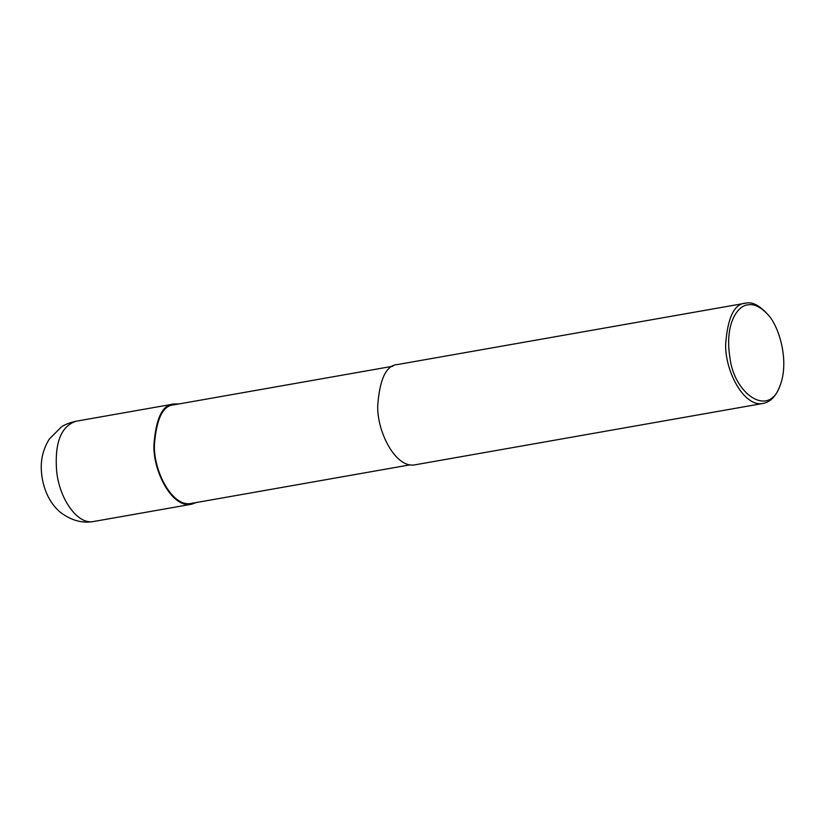 <?xml version="1.0" encoding="UTF-8"?>
<svg xmlns="http://www.w3.org/2000/svg" width="825" height="825" viewBox="0 0 825 825"><rect width="100%" height="100%" fill="white"/><g stroke="black" fill="none" stroke-linecap="round" stroke-linejoin="round"><path stroke-width="1.24" d="M196.371 502.518L191.534 504.24C172.188 508.613 153.068 471.498 153.904 445.036C155.915 418.213 162.566 404.528 173.858 403.992L178.984 403.941M410.211 464.815L191.39 503.405C172.363 507.705 153.563 471.209 154.388 445.18C156.368 418.811 162.907 405.353 174.003 404.827L392.824 366.238M779.769 386.317L779.048 388.07C775.376 396.866 770.117 401.981 763.29 403.404L415.336 464.764C396 469.147 376.881 432.032 377.716 405.56C379.727 378.737 386.368 365.062 397.66 364.516L746.491 303.022C752.08 301.95 758.474 305.002 765.662 312.17L766.941 313.572C778.8 324.617 790.041 361.34 779.769 386.317C768.56 418.234 733.848 393.535 729.898 357.431C724.309 322.637 738.519 304.714 748.564 304.817C753.926 303.786 760.052 306.704 766.941 313.572M763.29 403.404C743.944 407.777 724.824 370.662 725.66 344.2C727.671 317.377 734.322 303.693 745.604 303.157M75.941 421.255C69.104 422.843 64.175 424.803 61.153 427.144L49.325 439.055C43.715 448.078 41.033 457.803 41.25 468.249C41.9 490.081 51.645 506.251 62.349 513.758C72.569 520.822 82.995 523.401 93.638 521.503L93.617 521.503C78.158 525.092 59.72 500.125 56.657 471.457C54.481 443.056 60.906 426.319 75.941 421.255L173.858 403.992M93.617 521.503L191.534 504.24"/></g></svg>
